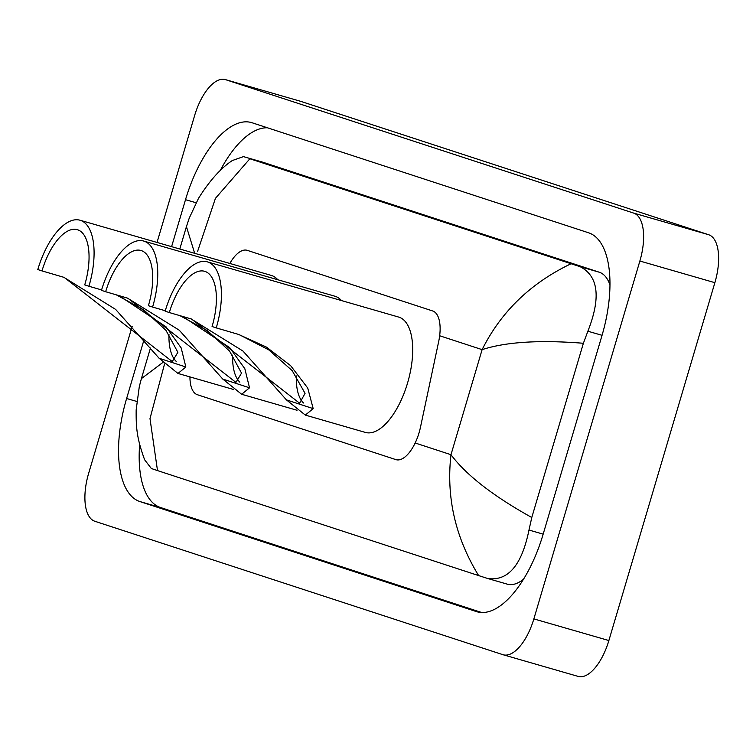 <?xml version="1.0" encoding="UTF-8"?>
<svg xmlns="http://www.w3.org/2000/svg" width="756" height="756" viewBox="0 0 756 756"><rect width="100%" height="100%" fill="white"/><g stroke="black" fill="none" stroke-linecap="round" stroke-linejoin="round"><path stroke-width="1.13" d="M189.945 376.904A32.744 14.657 -73.9 0 0 197.401 394.726L395.823 459.601A32.744 14.657 -73.9 0 0 396.05 459.676A32.744 14.657 -73.9 0 0 420.468 427.253L438.707 341.4A32.744 14.657 -73.9 0 0 432.668 310.962L247.354 250.378A32.744 14.657 -73.9 0 0 247.127 250.302A32.744 14.657 -73.9 0 0 229.843 263.466M300.066 101.153A43.659 19.552 106.1 0 1 300.359 101.238A43.659 19.552 106.1 0 1 300.652 101.323L708.684 234.738A43.659 19.552 106.1 0 1 714.874 282.678L608.873 640.54A43.659 19.552 106.1 0 1 578.179 676.412A43.659 19.552 106.1 0 1 577.886 676.318M157.031 242.449L194.651 115.46A43.659 19.552 106.1 0 1 225.345 79.588A43.659 19.552 106.1 0 1 225.638 79.682L633.67 213.097A43.659 19.552 106.1 0 1 639.869 261.028L533.859 618.899A43.659 19.552 106.1 0 1 503.165 654.762A43.659 19.552 106.1 0 1 502.872 654.677L94.84 521.262A43.659 19.552 106.1 0 1 88.65 473.322L132.187 326.327M143.923 340.068L126.611 398.506A93.867 42.024 -73.9 0 0 139.917 501.568L476.384 611.585A93.867 42.024 -73.9 0 0 477.017 611.774A93.867 42.024 -73.9 0 0 543.006 534.662L601.899 335.844A93.867 42.024 -73.9 0 0 588.593 232.791L252.126 122.774A93.867 42.024 -73.9 0 0 251.493 122.576A93.867 42.024 -73.9 0 0 185.504 199.697L171.593 246.654M139.662 444.405A93.867 42.024 -73.9 0 0 160.546 507.522L481.657 612.511M267.482 127.792A93.867 42.024 -73.9 0 0 220.138 170.733M609.969 284.908A58.94 26.394 -73.9 0 0 599.3 272.226L262.833 162.209A58.94 26.394 -73.9 0 0 262.436 162.086L249.867 158.76L580.173 266.707C598.468 276.186 601.039 297.694 587.875 331.222L583.386 343.271L531.78 517.501L528.983 530.041C521.848 565.129 508.117 581.298 487.8 578.529L478.642 575.59C455.329 537.525 446.116 497.221 450.982 454.706C466.301 475.146 493.233 496.078 531.78 517.501M506.936 584.048A58.94 26.394 -73.9 0 0 507.333 584.171A58.94 26.394 -73.9 0 0 523.521 579.228M194.67 253.317L186.43 226.602L189.236 218.144L198.469 198.422C209.384 180.939 220.648 168.314 232.262 160.565L243.46 156.615M507.333 584.171L487.8 578.529M164.534 364.005L149.99 418.607L157.503 470.591L478.642 575.59M157.503 470.591L151.342 468.512L144.623 459.771C136.817 438.319 135.995 427.943 136.165 409.875L139.302 386.59L141.4 378.614L162.946 362.398M583.386 343.271C539.671 339.784 505.906 341.901 482.111 349.641C501.077 311.689 530.703 283.065 571.007 263.768M249.867 158.76L215.441 198.337L197.543 251.568M80.004 220.223A60.026 26.876 106.1 0 0 37.8 269.542L41.986 270.913A50.208 22.482 106.1 0 1 77.282 229.663A50.208 22.482 106.1 0 1 84.738 284.889L88.924 286.259A60.026 26.876 106.1 0 0 80.004 220.223L271.291 275.42A60.026 26.876 106.1 0 1 277.792 279.748M41.986 270.913L64.222 277.414L172.264 361.585L177.868 352.296L165.97 330.363L143.734 309.847L116.141 294.755M118.928 295.558L166.036 326.819L181.175 347.93L185.853 366.991L177.981 373.455L159.1 358.24L115.621 309.402L63.995 277.405M101.597 289.917L88.924 286.259M176.186 361.359A50.208 22.482 106.1 0 1 168.975 334.284M143.668 241.041A60.026 26.876 106.1 0 0 101.465 290.361L105.651 291.731A50.208 22.482 106.1 0 1 140.947 250.482A50.208 22.482 106.1 0 1 148.403 305.707L152.589 307.078A60.026 26.876 106.1 0 0 143.668 241.041L334.955 296.239A60.026 26.876 106.1 0 1 341.457 300.567M105.651 291.731L127.887 298.233L235.929 382.404L241.533 373.114L229.635 351.181L207.409 330.665L179.805 315.573M182.602 316.377L229.711 347.637L244.85 368.748L249.527 387.809L241.646 394.273L222.765 379.058L179.285 330.221L127.669 298.223M165.271 310.735L152.589 307.078M239.85 382.177A50.208 22.482 106.1 0 1 232.64 355.103M207.342 261.86A60.026 26.876 106.1 0 0 165.139 311.179L169.316 312.549A50.208 22.482 106.1 0 1 204.621 271.3A50.208 22.482 106.1 0 1 212.077 326.526L216.254 327.896A60.026 26.876 106.1 0 0 207.342 261.86L398.62 317.057A60.026 26.876 106.1 0 1 407.541 383.094A60.026 26.876 106.1 0 1 365.337 432.413L305.32 415.091L286.43 399.877L242.96 351.039L191.334 319.041M169.316 312.549L191.551 319.051L299.603 403.213L305.065 393.337L292.194 370.648L268.758 349.867L239.888 334.984M216.254 327.896L238.499 334.398L266.471 347.117L290.606 365.63L307.73 388.036L313.192 408.627L305.32 415.091M303.525 402.995A50.208 22.482 106.1 0 1 296.314 375.921M439.661 335.758L482.111 349.641L450.982 454.706L415.167 442.988M533.859 618.899L608.873 640.54M639.869 261.028L714.874 282.678M633.67 213.097L708.684 234.738M225.638 79.682L300.652 101.323M477.66 611.944L476.384 611.585M160.546 507.522L139.917 501.568M136.798 401.445L126.611 398.506M196.087 202.75L185.504 199.697M262.833 162.209L243.706 156.69M599.3 272.226L580.173 266.707M602.059 335.314L587.875 331.222M543.167 534.133L528.983 530.041M159.1 358.24L185.853 366.991M222.765 379.058L249.527 387.809M286.43 399.877L313.192 408.627M503.165 654.762L578.179 676.412M225.345 79.588L300.359 101.238M186.43 226.602L179.786 249.017M150.463 348.025L141.4 378.614M177.981 373.455L233.358 389.435M241.646 394.273L297.023 410.253"/></g></svg>
